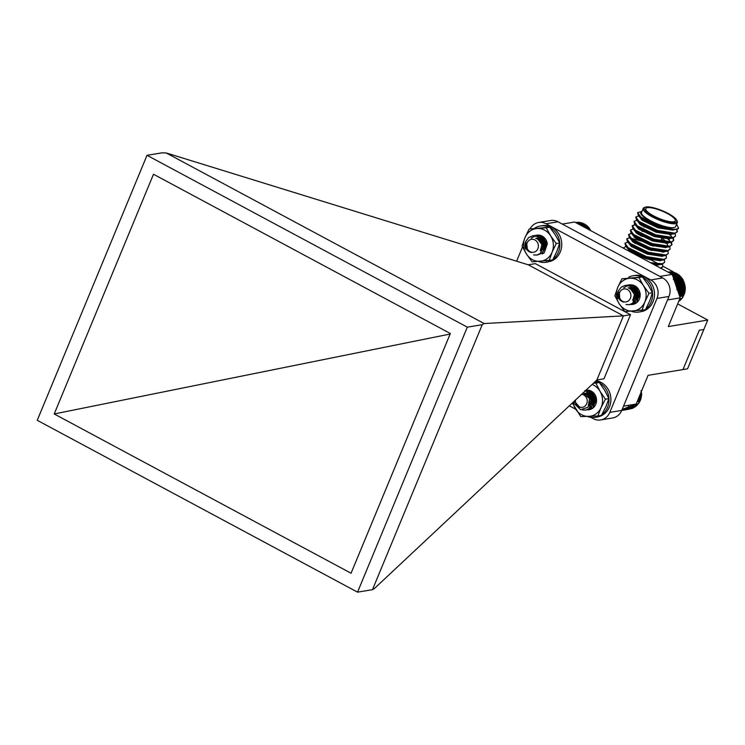 <?xml version="1.0" encoding="UTF-8"?>
<svg xmlns="http://www.w3.org/2000/svg" width="745" height="745" viewBox="0 0 745 745"><rect width="100%" height="100%" fill="white"/><g stroke="black" fill="none" stroke-linecap="round" stroke-linejoin="round"><path stroke-width="1.12" d="M673.312 279.394L674.691 279.487L674.216 280.669L675.575 280.874L674.989 282.048A15.282 13.736 -99.4 0 0 674.551 281.228M674.989 282.048L676.33 282.364L675.64 283.491A15.282 13.736 -99.4 0 0 674.989 282.048L683.165 280.688L683.053 279.645L678.807 274.747L672.698 275.752M675.64 283.491L676.944 283.929L676.153 285A15.282 13.736 -99.4 0 0 675.64 283.491L683.808 282.141L683.165 280.688M676.153 285L677.401 285.54L676.516 286.564A15.282 13.736 -99.4 0 0 676.153 285L684.32 283.649L683.808 282.141M676.665 287.496A15.282 13.736 -99.4 0 0 676.516 286.564L677.717 287.197L676.739 288.147L677.866 288.874L676.805 289.74M618.331 290.857C617.111 296.808 618.853 300.542 623.565 302.079A6.994 6.286 80.6 0 1 619.719 298.661L619.281 292.105L618.154 298.447A9.843 8.847 80.6 0 1 618.331 290.857L621.395 287.011L625.111 285.437L630.549 286.313L636.053 294.424L632.719 303.187L629.274 304.714L625.996 304.519M626.07 285.335L632.449 285.996L637.953 294.107L634.619 302.87L630.214 304.491M623.686 287.775L628.91 284.804L634.349 285.68L639.853 293.8L636.519 302.554L633.073 304.081M631.183 289.87L632.263 287.486M632.645 291.928L633.911 287.598M637.254 299.555L634.544 293.036L635.327 288.296M638.232 298.075L636.444 292.729L636.742 289.451M625.232 285.419L630.792 286.276L636.286 294.387L632.961 303.14L629.516 304.668L626.368 304.519M627.132 285.102L632.691 285.959L638.195 294.07L634.861 302.833L630.335 304.454M623.965 287.691L629.153 284.767L634.591 285.642L640.16 294.638M633.576 287.496L631.322 290.019L632.524 287.412M637.394 299.397L634.787 292.999L635.504 288.408M638.344 297.832L636.686 292.683L636.928 289.647M630.382 298.326A6.547 5.886 -99.4 0 0 627.43 289.572A6.547 5.886 -99.4 0 0 619.616 292.552A6.547 5.886 -99.4 0 0 622.569 301.297A6.547 5.886 -99.4 0 0 630.382 298.326M628.557 288.017L630.68 288.669L634.675 294.415L632.701 300.365M635.932 297.767L636.342 294.145L632.347 288.399L628.11 287.84L632.579 288.352L636.584 294.098L635.708 298.689M628.668 288.073L630.568 287.43L634.479 288.045L638.484 293.791L637.608 298.373M629.469 288.492L631.9 287.235M630.41 289.153L632.533 287.402M631.462 290.168L633.706 287.533M636.509 299.732L633.632 297.125M632.682 291.984L634.731 287.952M636.174 297.721L634.489 293.288L635.681 288.809M638.074 297.404L636.398 292.971L636.956 289.684M638.521 294.191L638.307 292.897M628.827 288.147L630.447 288.706L634.442 294.452L632.896 299.974M628.575 288.036L630.326 287.468L634.246 288.082L638.241 293.828L637.832 297.46M629.357 288.427L631.825 287.235M630.279 289.051L632.179 287.505M636.407 299.825L633.595 297.478M632.505 291.668L634.6 287.887M636.09 297.935L634.256 293.325L635.541 288.697M637.99 297.618L636.156 293.008L636.807 289.516M638.549 295.057L638.055 292.068M678.146 274.896L677.494 273.843L672.344 274.7M679.775 298.81L682.075 298.428L684.841 292.608L685.335 287.635L684.32 283.649M679.319 299.918L681.06 299.63L681.396 298.428M678.928 300.868L679.924 300.71L680.371 299.509M678.602 301.66L679.244 300.468M668.833 272.018L667.883 272.037M671.264 272.558L670.155 271.804L668.079 272.149M672.698 272.707L671.673 271.869L668.526 272.391M674.123 273.015L673.182 272.111L669.234 272.763M675.519 273.49L674.672 272.521L670.165 273.266M676.86 274.113L676.106 273.108L671.338 273.89M679.347 275.818L673.07 276.861M680.027 275.78L673.098 276.926M680.464 276.87L673.471 278.025M681.154 276.954L673.676 278.192M681.479 278.043L673.899 279.3M682.169 278.248L674.691 279.487M682.383 279.319L674.355 280.651M683.053 279.645L675.575 280.874M683.808 281.126L676.33 282.364M684.413 282.69L676.944 283.929M684.879 284.301L677.401 285.54M684.692 285.205L676.516 286.564M685.186 285.959L677.717 287.197M684.906 286.797L676.879 288.119M685.335 287.635L677.866 288.874M684.981 288.389L677.391 289.647M685.335 289.311L677.857 290.55M684.897 289.982L677.894 291.137M685.167 290.978L678.229 292.124M684.664 291.546L678.388 292.58M684.841 292.608L678.742 293.614M684.283 293.064L678.853 293.968M684.366 294.182L679.216 295.039M683.761 294.536L679.3 295.271M683.742 295.69L679.663 296.361M683.1 295.923L679.71 296.491M682.979 297.106L682.308 297.227M525.709 241.529C524.666 247.508 526.519 251.167 531.269 252.508A6.994 6.286 80.6 0 1 527.33 249.24L526.687 242.702L525.756 249.119A9.843 8.847 80.6 0 1 525.709 241.529L528.661 237.562L532.619 235.802L537.778 236.537L543.515 244.472L540.451 253.365L536.782 255.079L533.569 254.911M533.578 235.699L539.678 236.23L545.414 244.155L542.36 253.049L537.722 254.855M531.213 238.121L536.419 235.178L541.578 235.914L547.314 243.838L544.26 252.732L542.248 253.971M538.7 240.225L539.92 237.608M540.153 242.274L541.429 237.934M544.576 249.705L542.071 243.736L542.816 238.698M545.554 248.15L543.98 243.419L544.222 239.946M532.731 235.783L538.011 236.5L543.748 244.425L540.693 253.328L537.015 255.041L533.923 254.902M534.64 235.476L539.911 236.184L545.657 244.118L542.593 253.011L537.834 254.818M531.492 238.037L536.661 235.141M538.868 240.412L540.153 237.571M544.707 249.547L542.313 243.699L542.993 238.819M545.657 247.889L544.213 243.382L544.399 240.16L543.915 243.568L545.582 247.768M537.955 248.495A6.547 5.886 -99.4 0 0 534.742 239.853A6.547 5.886 -99.4 0 0 527.032 243.112A6.547 5.886 -99.4 0 0 530.254 251.763A6.547 5.886 -99.4 0 0 537.955 248.495M545.34 247.824L545.712 243.96L541.55 238.353L537.834 237.832L536.102 238.391L537.983 238.94L542.155 244.556L540.237 250.711M543.44 248.141L543.813 244.276L539.65 238.661L535.636 238.204L539.883 238.624L544.055 244.239L543.217 249.054M536.186 238.428L538.076 237.795L541.783 238.307L545.955 243.922L545.116 248.737M536.977 238.847L539.79 237.515L536.875 238.791M537.918 239.508L540.376 237.618M538.97 240.523L541.252 237.869M544.018 250.097L541.149 247.508M540.19 242.339L542.23 238.316M543.682 248.085L542.015 243.885L543.189 239.173M546.029 244.556L545.815 243.261M536.372 238.521L537.741 238.977L541.913 244.593L540.423 250.311M537.797 239.415L540.274 237.59M538.831 240.374L541.14 237.832M543.915 250.19L541.112 247.862M540.023 242.023L542.099 238.251M543.599 248.299L541.773 243.922L543.049 239.071M545.498 247.983L543.673 243.615L544.269 239.992M546.048 245.422L545.554 242.442M585.235 224.999L584.555 223.966L579.75 224.757M590.422 230.615L589.351 228.194L585.887 224.813L581.277 225.577M577.487 222.392L575.485 222.466M579.74 223.006L578.688 222.196L575.857 222.662M581.165 223.267L580.197 222.383L576.472 222.997M582.571 223.686L581.696 222.746L577.338 223.463M583.931 224.273L583.149 223.267L578.437 224.049M586.464 225.875L582.935 226.461M587.144 225.8L582.99 226.489M587.619 226.89L584.639 227.383M588.299 226.936L584.872 227.504M588.662 228.026L586.511 228.38M589.351 228.194L586.902 228.594M589.602 229.274L588.503 229.451M590.282 229.553L589.072 229.758M628.538 406.267L628.789 407.347L627.411 407.226L627.56 408.279L626.2 408.037A15.282 13.736 -99.4 0 0 626.927 407.58M626.2 408.037L626.238 409.061L624.915 408.707A15.282 13.736 -99.4 0 0 626.2 408.037M624.915 408.707L624.85 409.685L623.565 409.219A15.282 13.736 -99.4 0 0 624.915 408.707M623.565 409.219L623.407 410.141L622.168 409.573A15.282 13.736 -99.4 0 0 623.565 409.219M622.103 409.582A15.282 13.736 -99.4 0 0 622.168 409.573L621.786 410.355M585.095 391.023L586.892 391.712L592.396 399.832L589.062 408.586L585.617 410.113L582.339 409.927M585.691 390.464L588.792 391.404L594.296 399.516L590.962 408.269L586.557 409.899M596.009 403.678L596.438 399.162L590.934 391.05L586.082 390.091L590.692 391.088L596.196 399.199L592.862 407.962L589.416 409.489M587.526 395.278L588.68 392.764M588.988 397.336L590.319 392.885M593.569 404.917L590.887 398.445L591.716 393.574M594.566 403.464L592.787 398.128L593.113 394.729M585.179 390.948L587.125 391.674L592.629 399.786L589.295 408.549L585.849 410.076L582.711 409.918M585.756 390.408L589.034 391.358L594.529 399.478L591.204 408.232L586.669 409.862M587.703 395.465L588.932 392.69M593.7 404.768L591.12 398.407L591.893 393.695M594.678 403.222L593.02 398.091L593.299 394.924M583.084 392.913L589.537 398.622L588.094 407.208L580.644 409.703L574.488 403.846A9.843 8.847 80.6 0 1 573.957 401.462M575.457 400.056A6.547 5.886 -99.4 0 0 579.852 407.105A6.547 5.886 -99.4 0 0 586.725 403.725A6.547 5.886 -99.4 0 0 581.575 394.329M574.311 401.127L579.908 407.478A6.994 6.286 80.6 0 1 576.062 404.069L575.121 400.372M584.872 390.548C590.571 390.361 593.989 393.081 595.106 398.724L592.564 394.226L584.9 393.425L587.023 394.077L591.018 399.823L589.044 405.774M592.275 403.175L592.685 399.544L588.68 393.798L584.443 393.248L588.923 393.76L592.918 399.506L592.052 404.088M585.002 393.472L586.911 392.829L590.822 393.444L594.827 399.19L593.951 403.781M585.812 393.891L588.699 392.541L585.7 393.826M586.743 394.552L589.286 392.615L586.213 394.152M587.796 395.576L590.18 392.839M592.852 405.131L589.975 402.533M589.016 397.392L591.167 393.258M592.517 403.12L590.832 398.687L592.014 394.207M594.417 402.803L592.731 398.37L593.346 394.98M594.864 399.599L594.65 398.296M585.16 393.546L586.781 394.114L590.785 399.86L589.23 405.373M584.918 393.435L586.669 392.876L590.589 393.481L594.585 399.227L594.175 402.859M586.622 394.459L588.997 392.68M587.665 395.418L590.068 392.801M592.75 405.233L589.938 402.887M588.848 397.076L591.036 393.192M592.433 403.334L590.599 398.724L591.875 394.105M594.333 403.017L592.499 398.417L593.197 394.813M594.882 400.456L594.389 397.476M635.494 404.321L638.418 403.837L640.709 399.59L641.668 394.72L641.026 390.613M630.68 406.146L637.394 405.038L637.739 403.837M628.789 407.347L636.267 406.109L636.714 404.917M627.56 408.279L635.029 407.04L635.587 405.876M626.238 409.061L633.716 407.822L634.368 406.686M624.85 409.685L632.328 408.446L633.082 407.357M623.407 410.141L631.089 408.651M621.917 410.43L629.432 409.145M641.678 393.043L640.681 393.202M641.315 393.788L640.374 393.947M641.668 394.72L639.936 395.008M641.231 395.381L639.676 395.642M641.51 396.387L639.21 396.759M641.007 396.945L638.996 397.281M641.184 398.007L638.502 398.454M640.625 398.473L638.344 398.845M640.709 399.59L637.841 400.065M640.104 399.935L637.729 400.326M640.085 401.089L637.217 401.564M639.443 401.332L637.161 401.704M639.322 402.514L638.651 402.635M631.145 311.196A18.374 16.52 -99.4 0 0 639.042 312.015L640.942 311.708A18.374 16.52 -99.4 0 0 654.24 290.876A18.374 16.52 -99.4 0 0 634.945 275.445L633.045 275.762A18.374 16.52 -99.4 0 0 628.761 277.159L629.087 277.904M639.042 312.015A18.374 16.52 -99.4 0 0 644.565 309.92M645.822 309.045A18.374 16.52 -99.4 0 0 642.851 277.447M641.939 276.991A18.374 16.52 -99.4 0 0 633.045 275.762M548.674 260.638L548.972 261.551L550.872 261.234A18.374 16.52 -99.4 0 0 561.171 239.601A18.374 16.52 -99.4 0 0 542.192 225.679L540.293 225.996A18.374 16.52 -99.4 0 0 534.454 228.296M548.05 261.961A18.374 16.52 -99.4 0 0 548.19 261.942A18.374 16.52 -99.4 0 0 548.329 261.914L548.115 260.685M538.384 261.439A18.374 16.52 -99.4 0 0 546.29 262.249A18.374 16.52 -99.4 0 0 546.43 262.231L548.329 261.914M548.972 261.551A18.374 16.52 -99.4 0 0 551.812 260.154M553.069 259.279A18.374 16.52 -99.4 0 0 550.089 227.681M549.186 227.234A18.374 16.52 -99.4 0 0 540.293 225.996M546.43 262.231L546.187 260.843M587.414 416.446A18.374 16.52 -99.4 0 0 595.432 417.312L597.332 416.995A18.374 16.52 -99.4 0 0 610.891 398.798A18.374 16.52 -99.4 0 0 596.084 380.723M595.432 417.312A18.374 16.52 -99.4 0 0 600.368 415.561M601.811 414.639A18.374 16.52 -99.4 0 0 599.688 382.986M598.85 382.539A18.374 16.52 -99.4 0 0 595.479 381.291M659.865 276.423L672.232 274.374L680.176 297.86L667.52 299.956M680.176 297.86L668.284 326.571L707.75 320.043L703.839 329.486L699.276 330.24L703.839 329.486L687.551 368.812L682.988 369.567L699.276 330.24L682.988 369.567L648.076 375.34L636.183 404.051L623.528 406.146M636.183 404.051L622.196 409.378M672.232 274.374L574.674 222.029L562.307 224.077M707.75 320.043L677.671 303.904M671.925 272.065L673.201 272.121M636.034 251.838L641.398 254.715M649.621 259.13L656.634 262.892M662.957 266.282L673.312 271.841M647.759 259.223L636.332 254.203M632.933 253.086L632.077 252.834M633.157 252.536L640.439 255.144L650.096 259.847M631.592 250.618L628.622 250.152M654.147 264.671L660.564 264.522L652.359 263.711M625.642 246.101L629.786 250.357L645.552 257.919L659.195 260.378L662.37 260.154L646.343 257.183L627.97 248.215L625.642 246.101L624.962 243.205L628.203 247.666L646.567 256.634L664.14 259.39L666.486 257.844L666.142 255.46M635.215 241.874L632.244 241.408M627.458 241.734L631.602 245.99L647.358 253.551L661.011 256.01L664.177 255.777L648.15 252.806L629.786 243.848L627.458 241.734L626.778 238.838L630.009 243.298L648.383 252.266L665.946 255.023L668.293 253.477L667.948 251.084M635.103 237.161L634.051 237.04M629.264 237.357L633.408 241.613L649.165 249.184L662.817 251.642L665.993 251.41L649.966 248.439L631.592 239.471L629.264 237.357L628.584 234.47L631.816 238.931L650.189 247.889L667.753 250.646L670.109 249.109L669.764 246.716M638.837 233.138L635.867 232.673M631.071 232.989L635.215 237.245L650.981 244.816L664.624 247.275L667.799 247.042L651.773 244.071L633.408 235.103L631.071 232.989L630.4 230.103L633.632 234.554L651.996 243.522L669.569 246.278L671.915 244.733L671.571 242.349M667.38 246.53L668.079 245.71M666.701 242.078L662.882 238.754M634.274 229.982L637.031 232.878L652.788 240.439L666.44 242.898L669.615 242.674L653.579 239.704L635.215 230.736L632.887 228.622L632.207 225.726L635.438 230.186L653.812 239.154L671.375 241.911L673.722 240.365L673.378 237.981M669.187 242.162L669.885 241.333M642.451 224.394L639.48 223.928M636.09 225.614L638.837 228.51L654.594 236.072L668.246 238.53L671.422 238.298L655.395 235.327L637.022 226.368L634.693 224.254L634.014 221.358L637.254 225.819L655.619 234.787L673.191 237.543L675.538 235.997L675.193 233.604M636.5 219.877L640.644 224.133L656.41 231.704L670.053 234.163L673.229 233.93L657.202 230.959L638.837 221.991L636.5 219.877L635.83 216.991L639.061 221.451L657.425 230.41L674.998 233.166L677.345 231.63L677 229.237M639.713 216.869L642.46 219.766L658.217 227.337L671.869 229.795L675.044 229.562L659.018 226.592L640.644 217.624L638.316 215.51L637.636 212.623L640.868 217.074L659.241 226.042L669.829 228.706C656.578 226.182 636.565 214.569 641.454 211.897L641.883 211.561M676.637 224.143L678.63 228.287L675.044 229.562M676.525 229.358L677.214 231.891M677.345 231.63L674.774 233.716L673.229 233.93M675.538 235.997L672.958 238.083L671.422 238.298M669.736 234.712L671.552 236.407M672.903 238.102L673.592 240.626M673.722 240.365L671.152 242.451L669.615 242.674M632.132 226.014L634.116 225.251M643.792 226.862L644.5 227.076M667.93 239.08L669.746 240.775M671.096 242.47L671.776 245.003M671.915 244.733L669.345 246.828L667.799 247.042M641.985 231.229L642.684 231.453M661.085 239.843L663.907 241.734M665.49 242.935L666.114 243.457M670.109 249.109L667.529 251.195L665.993 251.41M640.179 235.606L643.159 236.575M668.293 253.477L665.723 255.563L664.177 255.777M631.155 238.4L641.762 241.091M649.798 244.407L653.188 246.111M661.867 251.68L662.501 252.192M666.486 257.844L663.907 259.94L662.37 260.154M647.992 248.783L651.372 250.488M650.413 262.668L662.324 263.758L664.68 262.212L662.1 264.307L660.564 264.522M660.573 268.116L662.864 266.589L661.132 268.423M641.929 211.44L637.636 212.623M674.365 229.609L673.07 230.131L657.993 227.877L642.227 220.315L639.415 216.618M672.558 233.977L671.254 234.498L656.187 232.244L640.421 224.683L637.571 221.116M670.314 234.144L670.677 234.61M670.742 238.353L669.448 238.875L654.371 236.621L638.614 229.05L635.764 225.493M640.309 224.599L644.369 225.474M668.87 238.987L669.755 241.603M668.936 242.721L667.641 243.243L652.564 240.989L636.798 233.418L633.958 229.86M639.778 229.181L642.553 229.842M666.691 242.879L667.939 245.971M667.129 247.089L665.825 247.61L650.748 245.356L634.991 237.795L632.142 234.228M636.686 233.334L637.971 233.548M665.313 251.456L664.019 251.978L648.942 249.724L633.185 242.162L630.335 238.596M634.88 237.702L636.165 237.925M663.069 251.624L663.441 252.089M663.506 255.833L662.212 256.354L647.135 254.101L631.369 246.53L628.519 242.972M633.064 242.078L634.349 242.293M661.7 260.201L660.396 260.722L645.319 258.468L629.562 250.907L626.713 247.34M659.884 264.568L655.358 265.322M651.158 259.502L652.499 260.368M662.864 266.589L662.519 264.196M626.014 246.502L623.071 248.001M664.68 262.212L664.326 259.828M636.779 243.801L634.675 243.205M627.802 242.134L624.962 243.205M663.264 252.117L662.724 251.652M638.586 239.424L636.491 238.838M629.609 237.767L626.778 238.838M640.402 235.057L638.297 234.47M631.425 233.39L628.584 234.47M665.099 241.911L661.318 239.303M633.231 229.022L630.4 230.103M644.025 226.322L641.92 225.726M635.057 224.655L632.207 225.726M636.854 220.287L634.014 221.358M638.679 215.91L635.83 216.991M669.829 228.706A21.978 5.485 22.5 0 0 676.665 229.153A21.978 5.485 22.5 0 0 678.63 228.287M676.683 220.194L677.158 221.256A18.467 4.61 -157.5 0 1 677.279 222.587L675.65 226.517A18.467 4.61 -157.5 0 1 673.769 227.597A18.467 4.61 -157.5 0 1 653.635 222.299A18.467 4.61 -157.5 0 1 641.538 212.39L643.168 208.46A18.467 4.61 -157.5 0 1 644.202 207.594L645.282 207.184A17.582 4.386 -157.5 0 1 646.101 206.98A17.582 4.386 -157.5 0 1 663.208 211.096A17.582 4.386 -157.5 0 1 676.683 220.194A17.582 4.386 -157.5 0 1 675.007 222.494A17.582 4.386 -157.5 0 1 653.831 216.46A17.582 4.386 -157.5 0 1 645.282 207.184M677.279 222.587A18.467 4.61 -157.5 0 1 675.398 223.668A18.467 4.61 -157.5 0 1 655.265 218.359A18.467 4.61 -157.5 0 1 643.168 208.46M647.396 207.678A15.999 3.995 -157.5 0 1 664.857 212.278A15.999 3.995 -157.5 0 1 675.333 220.855A15.999 3.995 -157.5 0 1 673.704 221.796A15.999 3.995 -157.5 0 1 656.252 217.195A15.999 3.995 -157.5 0 1 645.766 208.609A15.999 3.995 -157.5 0 1 647.396 207.678M641.715 218.406L641.268 219.468A15.999 3.995 22.5 0 0 641.249 219.524M663.208 232.105A15.999 3.995 22.5 0 0 669.206 232.645M587.619 409.778A9.843 8.847 -99.4 0 0 596.317 402.542A9.843 8.847 -99.4 0 0 591.577 391.302L596.233 401.434L589.118 408.539M586.101 394.077L589.193 392.634M586.091 390.25L585.877 390.287A9.843 8.847 -99.4 0 1 586.073 390.25A9.843 8.847 -99.4 0 1 591.577 391.302M573.045 402.319A16.483 14.816 -99.4 0 0 575.345 408.67A16.483 14.816 -99.4 0 0 588.699 416.399A16.483 14.816 -99.4 0 0 601.029 407.701A16.483 14.816 -99.4 0 0 600.014 391.265A16.483 14.816 -99.4 0 0 592.107 384.448M572.318 402.998L580.774 416.623L597.89 415.971L601.029 407.701L605.434 399.218L600.014 391.265L595.851 383.107L599.334 382.53L594.016 382.66M595.851 383.107L593.402 383.228M597.89 415.971L601.373 415.393L605.778 406.91L608.916 398.64L604.763 390.473L599.334 382.53M605.434 399.218L608.916 398.64M537.201 238.987L540.116 237.562M547.361 244.146A9.843 8.847 -99.4 0 0 542.183 236.1L545.312 238.996M537.098 238.922L540.06 237.571M543.263 239.033L545.927 243.447C544.642 237.832 541.159 235.206 535.469 235.578L536.949 235.187M542.183 236.1A9.843 8.847 -99.4 0 0 536.931 235.197A9.843 8.847 -99.4 0 0 535.469 235.578M526.473 254.045A16.483 14.816 -99.4 0 0 540.023 261.318A16.483 14.816 -99.4 0 0 552.082 252.183A16.483 14.816 -99.4 0 0 550.602 235.774A16.483 14.816 -99.4 0 0 537.052 228.501A16.483 14.816 -99.4 0 0 524.983 237.636A16.483 14.816 -99.4 0 0 526.473 254.045L532.116 261.84L552.678 260.014L556.841 251.391L559.728 242.982L555.351 234.982L549.708 227.197L529.146 229.022L524.983 237.636L522.096 246.055L526.473 254.045M549.195 260.592L552.082 252.183L556.254 243.559L550.602 235.774L546.225 227.774L549.708 227.197M546.225 227.774L529.146 229.022M556.254 243.559L559.728 242.982M629.925 288.79L632.878 287.328M630.754 304.454A9.843 8.847 -99.4 0 0 639.908 297.357A9.843 8.847 -99.4 0 0 634.936 285.866L639.853 296.026L632.654 303.234M628.659 288.073L636.016 288.799L638.679 293.213C637.394 287.598 633.911 284.972 628.221 285.344L629.711 284.953M629.814 288.715L632.812 287.337M634.936 285.866A9.843 8.847 -99.4 0 0 629.683 284.963A9.843 8.847 -99.4 0 0 628.221 285.344M619.225 303.811A16.483 14.816 -99.4 0 0 632.775 311.084A16.483 14.816 -99.4 0 0 644.844 301.949A16.483 14.816 -99.4 0 0 643.354 285.54A16.483 14.816 -99.4 0 0 629.804 278.267A16.483 14.816 -99.4 0 0 617.735 287.402A16.483 14.816 -99.4 0 0 619.225 303.811L624.869 311.596L645.431 309.78L649.593 301.157L652.48 292.748L648.113 284.748L642.46 276.963L621.907 278.788L617.735 287.402L614.849 295.812L619.225 303.811M641.948 310.358L644.844 301.949L649.007 293.325L643.354 285.54L638.977 277.54L642.46 276.963M638.977 277.54L621.907 278.788M649.007 293.325L652.48 292.748M596.875 379.978L603.971 378.805L630.531 314.697L535.338 263.628L528.252 264.801L166.219 152.958L484.157 323.544L482.239 324.69L372.472 589.686L374.39 588.541L596.875 379.978L623.435 315.871L484.157 323.544M569.31 405.82L575.68 409.228M590.813 417.349L593.281 418.671A13.848 12.441 -99.4 0 0 600.666 419.947A13.848 12.441 -99.4 0 0 609.792 412.395L656.997 298.428A13.848 12.441 -99.4 0 0 650.748 279.934L546.038 223.761A13.848 12.441 -99.4 0 0 538.644 222.485A13.848 12.441 -99.4 0 0 530.077 228.864M650.748 279.934L662.724 277.95L558.014 221.777L546.038 223.761M609.792 412.395L621.768 410.411L668.973 296.445L656.997 298.428M147.016 155.314L37.25 420.31L357.544 592.154L467.311 327.157L147.016 155.314L161.944 152.846L166.219 152.958M357.544 592.154L372.472 589.686M630.531 314.697L623.435 315.871L528.252 264.801M467.311 327.157L482.239 324.69M54.208 413.959L153.498 174.246L450.353 333.509L351.063 573.231L54.208 413.959L450.138 334.03M538.644 222.485L550.62 220.501A13.848 12.441 80.6 0 1 558.014 221.777M662.724 277.95A13.848 12.441 80.6 0 1 668.973 296.445M621.768 410.411A13.848 12.441 80.6 0 1 612.641 417.964L600.666 419.947M516.62 261.206L522.524 246.949M546.29 262.249L548.19 261.942M634.964 231.025L632.887 228.622M636.77 226.657L634.693 224.254M640.393 217.922L638.316 215.51M657.649 264.736L658.049 265.201M642.851 231.043L643.214 230.186M660.573 241.082L661.635 238.54"/></g></svg>
